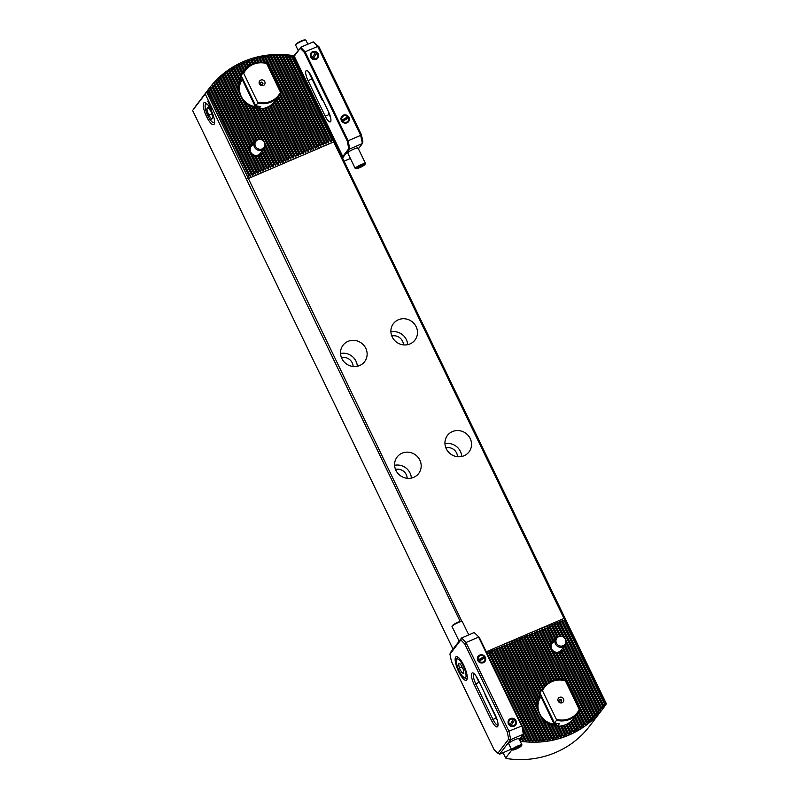 <?xml version="1.0" encoding="UTF-8"?>
<svg xmlns="http://www.w3.org/2000/svg" width="799" height="799" viewBox="0 0 799 799"><rect width="100%" height="100%" fill="white"/><g stroke="black" fill="none" stroke-linecap="round" stroke-linejoin="round"><path stroke-width="1.2" d="M203.785 102.941A11.995 3.386 -113.2 0 0 206.621 116.674A11.995 3.386 -113.2 0 0 214.102 124.284A11.995 3.386 -113.2 0 0 214.382 123.755A11.995 3.386 -113.2 0 0 212.055 112.279A11.995 3.386 -113.2 0 0 205.343 102.681A11.995 3.386 -113.2 0 0 203.785 102.941M253.053 144.649L251.785 143.101A7.68 7.271 37.3 0 0 251.405 143.361L250.896 146.467L249.727 145.128A7.68 7.271 37.3 0 0 249.448 145.588L250.287 151.49L248.569 149.013A7.68 7.271 37.3 0 0 248.679 150.302L250.506 154.087A7.68 7.271 37.3 0 0 251.465 155.006L250.846 152.659L254.781 156.634A7.68 7.271 37.3 0 0 255.34 156.744L255.28 155.525L257.857 156.704A7.68 7.271 37.3 0 0 258.317 156.604L258.247 155.056L260.414 155.705A7.68 7.271 37.3 0 0 260.794 155.445L260.624 153.228L262.471 153.678A7.68 7.271 37.3 0 0 262.761 153.218L262.062 151.001M253.263 144.819A5.713 5.413 37.3 0 0 251.435 153.238A5.713 5.413 37.3 0 0 260.264 153.368L264.06 148.384A5.713 5.413 -142.7 0 1 255.231 148.254A5.713 5.413 -142.7 0 1 259.335 139.406L259.805 139.416A5.104 4.834 -142.7 0 1 262.152 148.884A5.104 4.834 -142.7 0 1 255.46 146.267A5.104 4.834 -142.7 0 1 259.805 139.416M554.037 641.487L552.768 639.949A7.68 7.271 37.3 0 0 552.389 640.209L551.869 643.315L550.701 641.967A7.68 7.271 37.3 0 0 550.421 642.436L551.26 648.339L549.542 645.862A7.68 7.271 37.3 0 0 549.662 647.15L551.49 650.925A7.68 7.271 37.3 0 0 552.439 651.854L551.829 649.507L555.764 653.482A7.68 7.271 37.3 0 0 556.324 653.582L556.254 652.374L558.831 653.552A7.68 7.271 37.3 0 0 559.29 653.452L559.22 651.904L561.387 652.553A7.68 7.271 37.3 0 0 561.767 652.284L561.597 650.076L563.455 650.526A7.68 7.271 37.3 0 0 563.734 650.056L563.045 647.849M554.236 641.667A5.713 5.413 37.3 0 0 552.409 650.086A5.713 5.413 37.3 0 0 561.238 650.206L565.033 645.232A5.713 5.413 -142.7 0 1 555.015 642.666A5.713 5.413 -142.7 0 1 560.319 636.244L560.778 636.254A5.104 4.834 -142.7 0 1 562.007 646.051A5.104 4.834 -142.7 0 1 556.044 641.987A5.104 4.834 -142.7 0 1 560.778 636.254M242.706 78.432L241.298 77.383A19.815 18.767 37.3 0 0 240.998 77.813L240.799 81.558L239.63 80.22A19.815 18.767 37.3 0 0 239.38 80.759L239.58 85.323L238.352 83.875A19.815 18.767 37.3 0 0 238.202 84.604L239.5 91.456L237.922 89.268A19.815 18.767 37.3 0 0 238.052 90.587L243.435 101.723A19.815 18.767 37.3 0 0 244.404 102.681L243.935 100.624L248.319 105.548A19.815 18.767 37.3 0 0 249.008 105.917L248.888 104.599L252.184 107.236A19.815 18.767 37.3 0 0 252.774 107.416L252.704 106.197L255.6 108.015A19.815 18.767 37.3 0 0 256.139 108.085L256.07 106.866L258.726 108.205M242.576 78.941L242.696 78.791A17.848 16.909 37.3 0 0 241.538 96.969A17.848 16.909 37.3 0 0 257.687 106.806M541.263 695.619L541.013 696.299L539.834 694.95A19.815 18.767 37.3 0 0 539.535 695.38L539.335 699.115L538.166 697.777A19.815 18.767 37.3 0 0 537.917 698.316L538.117 702.88L536.898 701.432A19.815 18.767 37.3 0 0 536.738 702.171L538.037 709.013L536.459 706.825A19.815 18.767 37.3 0 0 536.588 708.144L541.982 719.28A19.815 18.767 37.3 0 0 542.95 720.249L542.471 718.181L546.866 723.105A19.815 18.767 37.3 0 0 547.555 723.475L547.435 722.156L550.721 724.793A19.815 18.767 37.3 0 0 551.31 724.973L551.25 723.764L554.136 725.572A19.815 18.767 37.3 0 0 554.676 725.642L554.606 724.423L557.263 725.762A19.815 18.767 37.3 0 0 557.283 725.762M541.123 696.508L541.283 696.289A17.848 16.909 37.3 0 0 540.154 714.656A17.848 16.909 37.3 0 0 556.603 724.363M402.057 453.193A13.563 12.854 37.3 0 0 397.103 457.048A13.563 12.854 37.3 0 0 397.712 473.178A13.563 12.854 37.3 0 0 413.722 477.333A13.563 12.854 37.3 0 0 418.676 473.477A13.563 12.854 37.3 0 0 418.067 457.348A13.563 12.854 37.3 0 0 402.057 453.193M452.404 431.59A13.563 12.854 37.3 0 0 447.45 435.445A13.563 12.854 37.3 0 0 448.059 451.575A13.563 12.854 37.3 0 0 464.079 455.74A13.563 12.854 37.3 0 0 469.033 451.884A13.563 12.854 37.3 0 0 468.414 435.745A13.563 12.854 37.3 0 0 452.404 431.59M398.351 319.77A13.563 12.854 37.3 0 0 393.388 323.625A13.563 12.854 37.3 0 0 394.007 339.755A13.563 12.854 37.3 0 0 410.017 343.91A13.563 12.854 37.3 0 0 414.971 340.064A13.563 12.854 37.3 0 0 414.361 323.925A13.563 12.854 37.3 0 0 398.351 319.77M347.994 341.373A13.563 12.854 37.3 0 0 343.041 345.218A13.563 12.854 37.3 0 0 343.65 361.358A13.563 12.854 37.3 0 0 359.67 365.513A13.563 12.854 37.3 0 0 364.624 361.657A13.563 12.854 37.3 0 0 364.014 345.528A13.563 12.854 37.3 0 0 347.994 341.373M243.495 61.663L243.605 63.301A90.846 86.052 37.3 0 0 243.186 63.481L241.208 62.771L241.128 64.449A90.846 86.052 37.3 0 0 240.709 64.649L238.442 64.12L238.681 65.688A90.846 86.052 37.3 0 0 238.272 65.898L236.025 65.398L236.274 66.996A90.846 86.052 37.3 0 0 235.875 67.226L233.937 66.587L233.907 68.394A90.846 86.052 37.3 0 0 233.518 68.634L231.301 68.205L231.58 69.873A90.846 86.052 37.3 0 0 231.201 70.122L228.993 69.723L229.303 71.431A90.846 86.052 37.3 0 0 228.923 71.7L226.736 71.331L227.056 73.079A90.846 86.052 37.3 0 0 226.686 73.358L224.509 73.019L224.859 74.806A90.846 86.052 37.3 0 0 224.489 75.106L222.601 74.567L222.691 76.634A90.846 86.052 37.3 0 0 222.342 76.944L220.454 76.424L220.584 78.542A90.846 86.052 37.3 0 0 220.234 78.871L218.097 78.622L218.517 80.559A90.846 86.052 37.3 0 0 218.177 80.899L216.05 80.669L216.489 82.667A90.846 86.052 37.3 0 0 216.159 83.026L214.052 82.816L214.522 84.874A90.846 86.052 37.3 0 0 214.192 85.253L212.095 85.064L212.604 87.191A90.846 86.052 37.3 0 0 212.284 87.58L210.197 87.421L210.736 89.618A90.846 86.052 37.3 0 0 210.427 90.037L208.349 89.897L208.929 92.165A90.846 86.052 37.3 0 0 208.629 92.604L206.701 91.885A92.804 87.92 -142.7 0 1 209.518 87.95A92.804 87.92 -142.7 0 1 243.425 61.593A92.804 87.92 -142.7 0 1 291.795 55.381L292.134 56.789A90.846 86.052 37.3 0 0 291.585 56.709L289.228 55.201L288.888 56.379A90.846 86.052 37.3 0 0 288.359 56.32L286.032 54.891L285.712 56.09A90.846 86.052 37.3 0 0 285.193 56.05L282.896 54.692L282.586 55.91A90.846 86.052 37.3 0 0 282.077 55.89L279.82 54.602L279.52 55.84A90.846 86.052 37.3 0 0 279.011 55.84L276.784 54.612L276.494 55.88A90.846 86.052 37.3 0 0 275.995 55.9L273.797 54.722L273.518 56.02A90.846 86.052 37.3 0 0 273.028 56.05L270.491 54.961L270.591 56.25A90.846 86.052 37.3 0 0 270.112 56.29L267.955 55.221L267.705 56.569A90.846 86.052 37.3 0 0 267.236 56.629L264.749 55.66L264.868 56.979A90.846 86.052 37.3 0 0 264.399 57.059L261.942 56.14L262.072 57.478A90.846 86.052 37.3 0 0 261.613 57.568L259.525 56.629L259.315 58.067A90.846 86.052 37.3 0 0 258.856 58.167L256.789 57.268L256.599 58.736A90.846 86.052 37.3 0 0 256.149 58.856L254.102 57.987L253.922 59.486A90.846 86.052 37.3 0 0 253.483 59.615L251.445 58.786L251.286 60.315A90.846 86.052 37.3 0 0 250.846 60.464L248.829 59.665L248.689 61.233A90.846 86.052 37.3 0 0 248.259 61.393L245.932 60.744L246.122 62.222A90.846 86.052 37.3 0 0 245.702 62.392L243.495 61.663M460.194 621.452L205.233 94.032L193.168 109.703A92.804 87.92 -142.7 0 1 196.284 105.338L209.518 87.95M205.233 94.032L206.701 91.885M461.912 621.402L206.621 91.995M248.199 178.027L206.981 92.205M520.249 741.392L520.618 741.272A92.804 87.92 -142.7 0 0 602.895 708.703A92.804 87.92 -142.7 0 0 605.712 704.768L292.074 55.7M248.01 177.078L248.439 174.941L250.477 176.249L251.375 173.683L252.993 175.171L253.892 172.604L255.51 174.092L256.409 171.525L258.027 173.013L258.926 170.437L260.544 171.925L261.443 169.358L263.061 170.846L263.96 168.279L265.578 169.768L266.476 167.201L268.094 168.689L268.993 166.122L270.611 167.61L271.51 165.043L273.128 166.532L274.027 163.965L275.655 165.453L276.544 162.886L278.172 164.374L278.641 161.977L280.689 163.286L281.588 160.719L283.206 162.207L284.104 159.64L285.722 161.128L286.621 158.562L288.239 160.05L288.719 157.663L264.779 108.145M288.719 157.663L265.218 108.005M289.138 157.483L290.756 158.971L291.236 156.584L267.365 107.206M291.236 156.584L267.775 107.016M251.375 173.683L210.736 89.618M253.473 172.784L212.284 87.58M250.956 173.862L210.427 90.037M286.621 158.562L262.491 108.654M286.202 158.741L262.022 108.734M284.104 159.64L259.585 108.934M283.685 159.82L259.086 108.944M281.588 160.719L256.139 108.085M281.168 160.899L255.6 108.015M279.071 161.798L252.774 107.416M278.641 161.977L252.184 107.236M276.544 162.886L249.008 105.917M248.859 174.761L208.929 92.165M248.439 174.941L208.629 92.604M291.655 156.404L292.963 158.022L294.172 155.326L295.79 156.814L296.269 154.417L297.997 155.865L298.786 153.338L300.514 154.786L301.722 152.08L303.031 153.708L303.82 151.181L305.548 152.629L306.337 150.102L308.374 151.41L309.273 148.844L310.891 150.332L311.79 147.765L313.418 149.253L314.307 146.686L315.935 148.175L316.404 145.778L318.132 147.226L318.931 144.699L320.649 146.147L321.448 143.62L323.166 145.068L323.965 142.542L325.682 143.99L326.901 141.283L285.712 56.09M326.901 141.283L328.519 142.771L328.998 140.384L288.359 56.32M328.998 140.384L288.888 56.379M293.752 155.505L269.782 105.927M294.172 155.326L270.172 105.678M296.269 154.417L272.04 104.289M296.689 154.237L272.389 103.98M298.786 153.338L274.097 102.262M299.206 153.158L274.407 101.863M301.303 152.259L275.955 99.825M301.722 152.08L276.284 99.456M303.82 151.181L277.842 97.448M329.418 140.205L331.036 141.693L331.515 139.306L291.585 56.709M331.515 139.306L292.134 56.789M331.935 139.126L333.103 140.574M605.632 704.878L606.351 703.709L293.343 56.23L291.705 55.491M602.895 708.703L589.652 726.091A92.804 87.92 -142.7 0 1 506.856 758.581L505.657 758.031L503.08 752.698M511.819 749.941L505.657 758.031M453.033 649.178L192.649 110.552M209.977 104.299L210.237 105.318L209.538 103.99L209.728 105.548L209.098 104.25L209.678 105.228L209.378 103.67L209.997 104.289M210.237 105.308L209.558 103.98M212.264 109.004L211.435 108.724L211.226 107.585L212.264 109.004M212.075 109.343L211.036 107.805M211.176 107.915L211.865 108.195M207.53 101.553L208.349 100.474M210.916 106.227L211.166 107.246L210.467 105.907L210.656 107.475L210.027 106.167L210.606 107.156L210.307 105.598L210.926 106.217M209.028 102.322L209.168 103.52L208.349 101.833L209.038 102.322M208.499 103.031L209.178 103.52L208.359 101.823M520.618 741.272L521.048 738.865A90.846 86.052 37.3 0 0 521.587 738.945L523.675 741.392L524.284 739.275A90.846 86.052 37.3 0 0 524.823 739.335L526.461 741.652L527.46 739.564A90.846 86.052 37.3 0 0 527.989 739.604L529.597 741.852L530.586 739.744A90.846 86.052 37.3 0 0 531.105 739.754L532.683 741.941L533.662 739.804A90.846 86.052 37.3 0 0 534.171 739.804L535.72 741.931L536.678 739.774A90.846 86.052 37.3 0 0 537.178 739.754L538.706 741.822L539.655 739.634A90.846 86.052 37.3 0 0 540.144 739.604L541.642 741.612L542.581 739.405A90.846 86.052 37.3 0 0 543.07 739.355L544.538 741.322L545.467 739.085A90.846 86.052 37.3 0 0 545.947 739.015L547.744 740.883L548.314 738.666A90.846 86.052 37.3 0 0 548.783 738.596L550.551 740.403L551.11 738.166A90.846 86.052 37.3 0 0 551.57 738.076L552.978 739.914L553.867 737.587A90.846 86.052 37.3 0 0 554.316 737.477L555.704 739.275L556.583 736.918A90.846 86.052 37.3 0 0 557.033 736.798L558.401 738.556L559.26 736.169A90.846 86.052 37.3 0 0 559.699 736.029L561.058 737.757L561.897 735.33A90.846 86.052 37.3 0 0 562.326 735.19L563.665 736.878L564.494 734.421A90.846 86.052 37.3 0 0 564.923 734.261L566.561 735.799L567.05 733.432A90.846 86.052 37.3 0 0 567.48 733.252L569.098 734.75L569.577 732.353A90.846 86.052 37.3 0 0 569.987 732.164L571.285 733.772L572.054 731.205A90.846 86.052 37.3 0 0 572.464 731.005L574.052 732.423L574.501 729.966A90.846 86.052 37.3 0 0 574.9 729.757L576.469 731.145L576.898 728.658A90.846 86.052 37.3 0 0 577.297 728.428L578.556 729.956L579.265 727.26A90.846 86.052 37.3 0 0 579.655 727.02L581.193 728.338L581.592 725.782A90.846 86.052 37.3 0 0 581.982 725.522L583.5 726.82L583.879 724.224A90.846 86.052 37.3 0 0 584.259 723.954L585.767 725.212L586.126 722.576A90.846 86.052 37.3 0 0 586.496 722.286L587.984 723.524L588.324 720.838A90.846 86.052 37.3 0 0 588.683 720.538L589.902 721.976L590.481 719.02A90.846 86.052 37.3 0 0 590.841 718.701L592.309 719.879L592.598 717.102A90.846 86.052 37.3 0 0 592.948 716.773L594.146 718.171L594.666 715.095A90.846 86.052 37.3 0 0 595.005 714.755L596.454 715.874L596.683 712.988A90.846 86.052 37.3 0 0 597.023 712.628L598.451 713.727L598.661 710.78A90.846 86.052 37.3 0 0 598.98 710.401L600.399 711.48L600.578 708.463A90.846 86.052 37.3 0 0 600.898 708.064L602.306 709.122L602.446 706.036A90.846 86.052 37.3 0 0 602.746 705.617L603.924 706.965L604.254 703.49A90.846 86.052 37.3 0 0 604.543 703.05L605.592 704.249M520.539 741.372L519.5 739.215M520.499 740.753L519.66 739.005M357.313 366.262A13.563 12.854 37.3 0 0 340.544 353.498M353.128 366.481A9.278 8.789 37.3 0 0 341.443 357.592M407.66 344.659A13.563 12.854 37.3 0 0 390.901 331.895M403.475 344.888A9.278 8.789 37.3 0 0 391.8 335.989M461.722 456.489A13.563 12.854 37.3 0 0 444.953 443.715M457.527 456.708A9.278 8.789 37.3 0 0 445.852 447.81M411.365 478.082A13.563 12.854 37.3 0 0 394.606 465.318M407.18 478.301A9.278 8.789 37.3 0 0 395.505 469.413M557.033 637.252L551.739 626.286L549.432 625.697L555.325 638.95A7.68 7.271 37.3 0 0 554.866 639.05L554.636 640.029M564.124 646.421L564.613 646.631A7.68 7.271 37.3 0 0 564.563 645.842M222.691 76.634L254.342 142.102A7.68 7.271 37.3 0 0 253.882 142.202L253.663 143.181M263.151 149.573L263.63 149.783A7.68 7.271 37.3 0 0 263.59 148.994M544.658 686.061L521.947 639.07L519.22 638.651L519.01 640.329L516.703 639.729L516.913 641.227L514.506 640.678L514.396 642.306L511.989 641.757L511.45 643.565L509.472 642.835L508.933 644.653L506.956 643.914L506.836 645.552L504.119 645.133L503.899 646.81L501.602 646.211L501.802 647.709L499.085 647.29L498.866 648.968L496.569 648.369L496.768 649.867L494.361 649.317L494.251 650.945L491.844 650.396L491.315 652.204L489.328 651.475L488.798 653.292L486.501 652.693M544.339 686.441L521.527 639.25M546.736 684.074L524.464 637.992L521.747 637.572L521.947 639.07M546.376 684.373L524.044 638.171M245.802 68.904L243.186 63.481M246.142 68.534L243.605 63.301M247.88 66.886L245.702 62.392M248.239 66.597L246.122 62.222M567.48 733.252L563.665 725.362M569.577 732.353L565.822 724.593M569.987 732.164L566.241 724.413M567.05 733.432L563.215 725.492M256.409 171.525L214.522 84.874M531.105 739.754L489.218 653.113M255.99 171.705L214.192 85.253M530.586 739.744L488.798 653.292M253.892 172.604L212.604 87.191M527.989 739.604L522.506 728.249M527.46 739.564L522.876 730.076M524.823 739.335L522.716 734.99M524.284 739.275L522.406 735.39M564.923 734.261L560.918 725.971M542.771 688.438L519.43 640.149M244.234 70.881L241.128 64.449M542.461 688.848L519.01 640.329M564.494 734.421L560.439 726.031M243.925 71.291L240.709 64.649M562.326 735.19L557.982 726.201M540.933 690.915L516.913 641.227M242.377 73.338L238.681 65.688M540.643 691.365L516.494 641.407M561.897 735.33L557.263 725.762M242.087 73.778L238.272 65.898M559.699 736.029L554.676 725.642M539.834 694.95L514.396 642.306M241.298 77.383L236.274 66.996M539.535 695.38L513.977 642.486M559.26 736.169L554.136 725.572M240.998 77.813L235.875 67.226M557.033 736.798L551.31 724.973M538.166 697.777L511.879 643.385M239.63 80.22L233.907 68.394M537.917 698.316L511.45 643.565M556.583 736.918L550.721 724.793M239.38 80.759L233.518 68.634M536.898 701.432L509.353 644.473M554.316 737.477L547.555 723.475M238.352 83.875L231.58 69.873M276.124 163.066L248.319 105.548M536.738 702.171L508.933 644.653M553.867 737.587L546.866 723.105M238.202 84.604L231.201 70.122M274.027 163.965L265.108 145.498M262.591 140.284L244.404 102.681M536.459 706.825L506.836 645.552M551.57 738.076L542.95 720.249M237.922 89.268L229.303 71.431M273.608 164.145L264.998 146.327M261.892 139.905L243.435 101.723M536.588 708.144L506.416 645.732M551.11 738.166L541.982 719.28M238.052 90.587L228.923 71.7M271.51 165.043L263.69 148.864M259.116 139.406L227.056 73.079M548.783 738.596L504.319 646.631M271.091 165.223L263.63 149.783M548.314 738.666L503.899 646.81M258.626 139.435L226.686 73.358M268.993 166.122L262.761 153.218M545.947 739.015L501.802 647.709M256.439 140.155L224.859 74.806M268.574 166.302L262.471 153.678M545.467 739.085L501.382 647.889M256.06 140.404L224.489 75.106M266.476 167.201L260.794 155.445M543.07 739.355L499.285 648.788M266.057 167.381L260.414 155.705M542.581 739.405L498.866 648.968M253.882 142.202L222.342 76.944M263.96 168.279L258.317 156.604M540.144 739.604L496.768 649.867M251.785 143.101L220.584 78.542M263.54 168.459L257.857 156.704M539.655 739.634L496.349 650.046M251.405 143.361L220.234 78.871M261.443 169.358L255.34 156.744M537.178 739.754L494.251 650.945M249.727 145.128L218.517 80.559M261.023 169.538L254.781 156.634M536.678 739.774L493.832 651.125M249.448 145.588L218.177 80.899M258.926 170.437L251.465 155.006M534.171 739.804L491.735 652.024M248.569 149.013L216.489 82.667M258.506 170.616L250.506 154.087M533.662 739.804L491.315 652.204M248.679 150.302L216.159 83.026M521.587 738.945L520.858 737.427M521.048 738.865L520.549 737.837M549.662 647.15L541.662 630.611L539.675 629.882L539.565 631.51L536.848 631.09L537.048 632.588L534.641 632.039L534.112 633.847L532.124 633.118L531.595 634.925L529.607 634.196L529.078 636.014L527.09 635.275L526.98 636.913L524.264 636.493L524.464 637.992M562.866 636.743L556.773 624.129L554.466 623.53L554.676 625.028L552.269 624.478L551.739 626.286M323.965 142.542L282.077 55.89M598.661 710.78L565.972 643.175M324.384 142.362L282.586 55.91M598.98 710.401L566.082 642.346M563.565 637.133L556.773 624.129M600.578 708.463L559.29 623.05L556.993 622.451L557.193 623.949M326.481 141.463L285.193 56.05M600.898 708.064L559.29 623.05M602.446 706.036L561.807 621.972L559.51 621.372L559.709 622.87M602.746 705.617L561.807 621.972M548.613 682.706L526.561 637.093M572.054 731.205L568.259 723.355M250.127 65.268L248.259 61.393M572.464 731.005L568.658 723.115M549.003 682.456L526.98 636.913M250.526 65.029L248.689 61.233M551.01 681.387L529.078 636.014M574.501 729.966L570.536 721.767M252.554 63.99L250.846 60.464M574.9 729.757L570.895 721.467M551.43 681.197L529.497 635.824M252.973 63.81L251.286 60.315M553.577 680.408L531.595 634.925M576.898 728.658L572.623 719.809M255.141 63.061L253.483 59.615M577.297 728.428L572.943 719.42M554.027 680.279L532.014 634.746M255.59 62.931L253.922 59.486M556.314 679.779L534.112 633.847M579.265 727.26L574.491 717.382M257.897 62.472L256.149 58.856M556.793 679.709L534.531 633.667M579.655 727.02L574.811 716.993M258.377 62.412L256.599 58.736M559.23 679.52L536.628 632.768M581.592 725.782L576.389 715.005M260.834 62.262L258.856 58.167M304.239 151.001L278.152 97.039M559.739 679.52L537.048 632.588M581.982 725.522L576.698 714.596M261.343 62.272L259.315 58.067M306.337 150.102L279.68 94.961M562.356 679.699L539.145 631.689M583.879 724.224L578.236 712.548M263.99 62.492L261.613 57.568M306.756 149.922L279.98 94.512M562.896 679.769L539.565 631.51M584.259 723.954L578.526 712.109M264.539 62.582L262.072 57.478M308.853 149.023L264.399 57.059M586.126 722.576L551.49 650.925M309.273 148.844L264.868 56.979M549.542 645.862L541.662 630.611M586.496 722.286L552.439 651.854M550.421 642.436L544.179 629.532L541.882 628.933L542.082 630.431M311.37 147.945L267.236 56.629M588.324 720.838L555.764 653.482M311.79 147.765L267.705 56.569M550.701 641.967L544.179 629.532M588.683 720.538L556.324 653.582M552.389 640.209L546.696 628.453L544.399 627.854L544.598 629.352M313.887 146.866L270.112 56.29M590.481 719.02L558.831 653.552M314.307 146.686L270.591 56.25M552.768 639.949L546.696 628.453M590.841 718.701L559.29 653.452M554.866 639.05L549.213 627.365L547.235 626.636L547.115 628.274M316.404 145.778L273.028 56.05M592.598 717.102L561.387 652.553M316.833 145.598L273.518 56.02M592.948 716.773L561.767 652.284M318.931 144.699L275.995 55.9M594.666 715.095L563.455 650.526M319.35 144.519L276.494 55.88M557.422 637.003L552.159 626.106M595.005 714.755L563.734 650.056M321.448 143.62L279.011 55.84M559.6 636.274L554.256 625.208M596.683 712.988L564.613 646.631M321.867 143.44L279.52 55.84M560.099 636.244L554.676 625.028M597.023 712.628L564.673 645.712M604.254 703.49L564.324 620.893L562.027 620.294L562.226 621.792M604.543 703.05L564.324 620.893M564.563 619.375L564.743 620.713M212.095 109.333L211.445 108.724M211.236 107.575L211.875 108.185M211.975 108.744L211.375 107.875M211.016 106.916L210.487 105.907M210.666 107.465L210.097 106.097M210.537 106.647L210.606 107.156M210.546 106.637L210.317 105.588M209.738 105.548L209.098 104.25M209.618 104.719L209.388 103.67M208.549 102.951L208.509 102.152M486.251 651.804L564.164 618.386M247.91 178.716L333.812 141.872M214.512 120.649A9.997 2.826 66.8 0 1 214.182 122.017A9.997 2.826 66.8 0 1 212.804 122.347A9.997 2.826 66.8 0 1 207.211 114.357A9.997 2.826 66.8 0 1 205.273 104.799A9.997 2.826 66.8 0 1 205.423 104.469A9.997 2.826 66.8 0 1 207.69 104.729M208.649 115.176L211.725 119.221L212.884 117.293L210.956 111.311L207.88 107.266L206.721 109.193L208.649 115.176L211.775 113.838M208.699 108.344L206.721 109.193M262.481 84.574A1.428 1.348 37.3 0 0 260.254 82.886M262.152 84.774A1.428 1.348 37.3 0 0 262.611 82.667A1.428 1.348 37.3 0 0 260.404 82.637A1.428 1.348 37.3 0 0 262.152 84.774M263.39 85.493A3.036 2.876 37.3 0 0 264.759 81.648A3.036 2.876 37.3 0 0 260.774 80.09A3.036 2.876 37.3 0 0 259.405 83.935A3.036 2.876 37.3 0 0 263.39 85.493M270.991 101.213A20.704 19.615 37.3 0 0 280.469 92.225L266.606 63.53A20.704 19.615 37.3 0 0 243.695 73.358L257.558 102.052A20.704 19.615 37.3 0 0 270.991 101.213M257.558 102.052L257.817 103.041A21.413 20.285 37.3 0 0 271.161 102.032A21.413 20.285 37.3 0 0 278.981 95.95A21.413 20.285 37.3 0 0 280.719 93.213L280.469 92.225M266.606 63.53L266.077 62.911A21.413 20.285 37.3 0 0 252.734 63.91A21.413 20.285 37.3 0 0 244.903 69.992A21.413 20.285 37.3 0 0 243.166 72.739L243.695 73.358M256.419 105.818L256.449 106.127A17.848 16.909 37.3 0 0 257.388 106.197M256.449 106.127L256 106.706M257.817 103.041L255.73 105.768A21.413 20.285 37.3 0 0 260.644 106.407L258.716 108.944A21.413 20.285 37.3 0 0 274.007 102.382L275.935 99.855A21.413 20.285 37.3 0 0 276.903 98.677L278.981 95.95M258.716 108.944L257.348 106.107M244.903 69.992L242.826 72.729A21.413 20.285 37.3 0 0 241.088 75.466L243.166 72.739M255.31 106.627L242.197 79.491M255.73 105.768L241.088 75.466M561.248 701.832A1.428 1.348 37.3 0 0 559.03 700.134M559.699 699.485A1.428 1.348 37.3 0 0 559.24 701.592A1.428 1.348 37.3 0 0 561.447 701.622A1.428 1.348 37.3 0 0 559.699 699.485M559.55 697.347A3.036 2.876 37.3 0 0 558.181 701.192A3.036 2.876 37.3 0 0 562.156 702.75A3.036 2.876 37.3 0 0 563.525 698.895A3.036 2.876 37.3 0 0 559.55 697.347M551.949 681.627A20.704 19.615 37.3 0 0 542.461 690.616L556.334 719.31A20.704 19.615 37.3 0 0 579.245 709.482L565.372 680.788A20.704 19.615 37.3 0 0 551.949 681.627M565.372 680.788L564.843 680.159A21.413 20.285 37.3 0 0 551.5 681.167A21.413 20.285 37.3 0 0 543.68 687.25A21.413 20.285 37.3 0 0 541.932 689.986L542.461 690.616M556.334 719.31L556.583 720.299L554.506 723.025A21.413 20.285 37.3 0 0 559.42 723.664L557.492 726.191A21.413 20.285 37.3 0 0 565.922 724.543A21.413 20.285 37.3 0 0 572.783 719.629L574.711 717.102A21.413 20.285 37.3 0 0 575.679 715.934L577.757 713.207A21.413 20.285 37.3 0 0 579.495 710.471L579.245 709.482M556.583 720.299A21.413 20.285 37.3 0 0 569.927 719.29A21.413 20.285 37.3 0 0 577.757 713.207M555.185 723.075L555.225 723.375A17.848 16.909 37.3 0 0 556.164 723.455M555.225 723.375L554.546 724.264M543.68 687.25L541.602 689.976A21.413 20.285 37.3 0 0 539.854 692.723L541.932 689.986M557.492 726.191L556.124 723.365M540.953 696.728L554.256 724.234M539.854 692.723L554.506 723.025M311.95 58.067A3.566 3.386 37.3 0 0 313.148 58.846M310.691 57.099A4.285 4.055 37.3 0 0 316.314 59.286A4.285 4.055 37.3 0 0 318.242 53.863A4.285 4.055 37.3 0 0 312.629 51.665A4.285 4.055 37.3 0 0 310.691 57.099M341.742 120.18A3.566 3.386 37.3 0 0 342.471 121.398M348.284 118.062A3.566 3.386 37.3 0 0 347.505 116.874M341.403 120.629A4.285 4.055 37.3 0 0 347.026 122.826A4.285 4.055 37.3 0 0 348.963 117.393A4.285 4.055 37.3 0 0 343.34 115.196A4.285 4.055 37.3 0 0 341.403 120.629M347.725 152.809A5.713 0.859 -25.8 0 1 347.835 152.629A5.713 0.859 -25.8 0 1 352.838 149.523A5.713 0.859 -25.8 0 1 357.892 147.895A5.713 0.859 -25.8 0 1 357.902 148.304M306.017 70.841A8.569 2.417 66.8 0 1 306.327 70.592A8.569 2.417 66.8 0 1 311.36 76.285L328.569 111.86A8.569 2.417 66.8 0 1 330.277 121.917A8.569 2.417 66.8 0 1 325.243 116.225L308.034 80.649A8.569 2.417 66.8 0 1 306.017 70.841M358.391 148.774L362.376 143.55L349.792 148.944L342.511 157.942M344.089 161.188L350.401 158.482M313.238 41.888L318.931 46.771L317.692 46.422L305.108 51.825L348.104 140.774L360.689 135.371L317.692 46.422L313.238 41.888L300.644 47.291L305.108 51.825L304.459 52.534L300.264 48.27L294.252 56.16L342.781 156.554L348.793 148.654L347.205 140.964L304.459 52.534M293.373 56.29L300.264 48.27M318.931 46.771L361.418 134.671L362.906 141.882L362.376 143.55L360.689 135.371L361.418 134.671M342.052 156.984L343.66 156.994M294.521 55.331L293.523 56.599M347.205 140.964L348.104 140.774L349.792 148.944L348.793 148.654M293.503 56.559L293.752 55.79M342.072 157.033L342.891 157.443M316.734 53.273A3.566 3.386 37.3 0 0 315.545 52.484M298.197 50.507L295.59 45.094A5.713 0.859 -25.8 0 1 295.67 44.804L296.299 43.915A4.724 0.719 -25.8 0 1 302.142 40.599A4.724 0.719 -25.8 0 1 304.499 39.95L305.588 40.01A5.713 0.859 -25.8 0 1 305.867 40.12L307.845 44.205M295.67 44.804A5.713 0.859 -25.8 0 1 302.731 40.789A5.713 0.859 -25.8 0 1 305.588 40.01M323.086 100.524L322.337 100.275A5.713 0.859 -25.8 0 1 322.217 100.185A5.713 0.859 -25.8 0 1 322.616 99.555M358.901 167.98A4.724 0.719 154.2 0 0 364.783 164.644A4.724 0.719 154.2 0 0 362.297 164.934A4.724 0.719 154.2 0 0 357.682 167.251A4.724 0.719 154.2 0 0 356.574 168.609A4.724 0.719 154.2 0 0 358.901 167.98M364.783 164.644L365.413 163.755A5.713 0.859 154.2 0 0 365.493 163.465A5.713 0.859 154.2 0 0 362.406 164.105A5.713 0.859 154.2 0 0 355.215 168.439A5.713 0.859 154.2 0 0 355.495 168.549L356.574 168.609M362.366 166.072L363.555 165.003L361.777 165.393L357.642 167.91L362.366 166.072L362.017 165.343M328.968 112.729A5.713 0.859 154.2 0 0 328.589 113.198A5.713 0.859 154.2 0 0 328.579 113.348L330.606 117.543M359.041 166.741L359.41 167.52M315.625 52.364A3.496 3.306 37.3 0 0 312.119 57.818L315.945 51.835M311.62 58.567L312.119 57.818M312.818 59.356L317.143 52.614M313.318 58.597A3.496 3.306 37.3 0 0 316.813 53.143M316.534 53.413L313.068 58.806M342.721 121.228A3.496 3.306 37.3 0 0 348.394 117.992L341.962 121.728M348.973 117.733L348.394 117.992M348.224 116.524L341.223 120.529M347.645 116.794A3.496 3.306 37.3 0 0 341.972 120.03M341.912 120.579L347.615 117.323M514.506 720.199A3.566 3.386 37.3 0 0 513.318 719.41M516.024 720.778A4.285 4.055 37.3 0 0 510.401 718.591A4.285 4.055 37.3 0 0 508.474 724.024A4.285 4.055 37.3 0 0 514.087 726.211A4.285 4.055 37.3 0 0 516.024 720.778M484.633 657.907A3.566 3.386 37.3 0 0 483.854 656.718M478.092 660.034A3.566 3.386 37.3 0 0 478.821 661.252M485.313 657.247A4.285 4.055 37.3 0 0 479.69 655.05A4.285 4.055 37.3 0 0 477.762 660.483A4.285 4.055 37.3 0 0 483.375 662.681A4.285 4.055 37.3 0 0 485.313 657.247M495.28 715.155A9.997 2.826 66.8 0 1 497.867 726.151A9.997 2.826 66.8 0 1 497.637 726.601A9.997 2.826 66.8 0 1 491.395 720.249L474.197 684.673A9.997 2.826 66.8 0 1 473.138 673.018A9.997 2.826 66.8 0 1 478.082 679.579L495.28 715.155M518.821 738.985A5.713 0.859 154.2 0 0 518.811 738.576A5.713 0.859 154.2 0 0 513.767 740.204A5.713 0.859 154.2 0 0 508.753 743.31A5.713 0.859 154.2 0 0 508.653 743.479M455.68 657.048A12.854 3.625 -113.2 0 0 458.286 670.85A12.854 3.625 -113.2 0 0 466.276 680.299A12.854 3.625 -113.2 0 0 466.736 679.919A12.854 3.625 -113.2 0 0 464.129 666.126A12.854 3.625 -113.2 0 0 456.139 656.678A12.854 3.625 -113.2 0 0 455.68 657.048M449.947 654.181L451.435 661.402L493.932 749.292L497.867 753.297L508.723 739.045L507.235 731.834L464.748 643.934L460.813 639.929L449.947 654.181L450.486 652.523L461.572 637.972L474.157 632.568L479.23 637.282L521.977 725.702L523.295 734.221L510.711 739.624L499.625 754.176L511.32 749.162M507.235 731.834L521.617 726.051L478.611 637.103L466.027 642.506L509.023 731.455L510.711 739.624L508.723 739.045M519.32 739.455L523.295 734.221L521.977 725.702M474.097 673.677A8.569 2.417 -113.2 0 0 474.017 673.707A8.569 2.417 -113.2 0 0 475.735 683.764L492.933 719.35A8.569 2.417 -113.2 0 0 497.977 725.033A8.569 2.417 -113.2 0 0 498.047 724.993M479.23 637.282L474.157 632.568M460.813 639.929L461.572 637.972L466.027 642.506L464.748 643.934M497.867 753.297L499.625 754.176M509.732 724.993A3.566 3.386 37.3 0 0 510.931 725.762M517.183 746.995A4.724 0.719 154.2 0 0 513.008 750.011A4.724 0.719 154.2 0 0 516.883 748.713A4.724 0.719 154.2 0 0 521.218 746.036A4.724 0.719 154.2 0 0 517.183 746.995M521.218 746.036L521.847 745.157A5.713 0.859 154.2 0 0 521.927 744.858A5.713 0.859 154.2 0 0 516.973 746.306A5.713 0.859 154.2 0 0 511.65 749.832A5.713 0.859 154.2 0 0 511.929 749.951L513.008 750.011M485.203 694.321A5.713 0.859 154.2 0 0 485.023 694.601A5.713 0.859 154.2 0 0 485.013 694.75L497.118 719.779M514.506 748.743L514.406 749.352L516.923 748.453L519.66 746.356L514.506 748.743M516.514 747.604L516.923 748.453M459.125 641.178L452.024 626.496A5.713 0.859 -25.8 0 1 452.104 626.196L452.733 625.317A4.724 0.719 -25.8 0 1 457.018 622.661A4.724 0.719 -25.8 0 1 460.933 621.342L462.022 621.402A5.713 0.859 -25.8 0 1 462.301 621.522L468.763 634.885M452.104 626.196A5.713 0.859 -25.8 0 1 457.288 622.99A5.713 0.859 -25.8 0 1 462.022 621.402M479.15 681.797L478.771 681.667A5.713 0.859 -25.8 0 1 478.651 681.577A5.713 0.859 -25.8 0 1 478.841 681.157M461.992 672.958L459.335 668.194L458.556 663.719L460.434 664.009L463.08 668.773L463.859 673.247L461.992 672.958L463.68 672.229M462.102 667.015L459.335 668.194M511.09 725.512A3.496 3.306 37.3 0 0 514.596 720.069L510.591 726.271M514.916 719.539L514.596 720.069M513.727 718.76L509.402 725.492M513.397 719.28A3.496 3.306 37.3 0 0 509.902 724.733M510.851 725.732L514.316 720.328M483.994 656.648A3.496 3.306 37.3 0 0 478.321 659.884L484.574 656.379M477.572 660.374L478.321 659.884M478.321 661.582L485.323 657.587M479.07 661.083A3.496 3.306 37.3 0 0 484.743 657.847M483.964 657.178L478.261 660.433M565.722 640.029L565.862 640.468A5.713 5.413 -142.7 0 1 565.033 645.232M264.749 143.181L264.878 143.62A5.713 5.413 -142.7 0 1 264.06 148.384M290.756 158.971L265.997 107.745M290.446 159.101L265.668 107.865M252.674 175.301L210.197 87.421M252.993 175.171L210.427 87.121M287.92 160.18L262.971 108.574M288.239 160.05L263.32 108.504M285.403 161.268L260.104 108.914M285.722 161.128L260.464 108.894M282.886 162.347L256.07 106.866M283.206 162.207L256.469 106.896M280.369 163.425L252.704 106.197M280.689 163.286L253.143 106.327M277.852 164.504L248.888 104.599M278.172 164.374L249.408 104.869M250.157 176.379L208.349 89.897M250.477 176.249L208.579 89.578M328.209 142.901L285.642 54.861M328.519 142.771L286.032 54.891M292.963 158.022L268.204 106.806M293.273 157.892L268.504 106.657M295.48 156.944L270.561 105.408M295.79 156.814L270.851 105.208M297.997 155.865L272.759 103.66M298.307 155.725L273.018 103.411M300.514 154.786L274.726 101.443M300.824 154.646L274.956 101.133M303.031 153.708L276.614 99.056M303.34 153.568L276.844 98.756M330.726 141.822L288.829 55.161M331.036 141.693L289.228 55.201M545.258 685.432L522.057 637.442M545.008 685.692L521.747 637.572M246.741 67.915L243.715 61.663M246.482 68.175L243.395 61.793M568.788 734.88L564.114 725.222M569.098 734.75L564.444 725.112M273.128 166.532L264.239 148.125M260.025 139.425L227.016 71.131M272.819 166.661L264.01 148.444M259.645 139.406L226.736 71.331M550.201 740.463L504.119 645.133M550.551 740.403L504.439 645.003M257.717 173.143L214.052 82.816M532.683 741.941L489.018 651.614M258.027 173.013L214.292 82.547M533.063 741.941L489.328 651.475M255.201 174.222L212.095 85.064M529.597 741.852L522.117 726.371M255.51 174.092L212.334 84.784M529.987 741.871L486.811 652.563M526.461 741.652L523.035 734.571M526.861 741.682L523.265 734.261M566.241 735.919L561.397 725.891M543.09 688.019L519.22 638.651M244.554 70.462L240.908 62.921M566.561 735.799L561.747 725.822M543.32 687.719L519.54 638.521M244.784 70.162L241.208 62.771M563.665 736.878L558.501 726.181M541.233 690.476L516.703 639.729M242.696 72.909L238.442 64.12M541.462 690.156L517.023 639.6M563.994 736.758L558.871 726.171M242.926 72.599L238.751 63.97M561.058 737.757L554.606 724.423M541.013 696.299L514.186 640.818M242.467 78.731L236.025 65.398M541.243 695.989L514.506 640.678M561.377 737.647L555.005 724.463M241.178 75.286L236.324 65.238M558.401 738.556L551.25 723.764M539.335 699.115L511.67 641.897M240.799 81.558L233.648 66.766M539.525 698.726L511.989 641.757M558.731 738.456L551.69 723.884M240.988 81.168L233.937 66.587M538.117 702.88L509.153 642.975M555.704 739.275L547.435 722.156M239.58 85.323L231.301 68.205M538.236 702.341L509.472 642.835M556.044 739.185L547.944 722.426M239.69 84.774L231.59 68.025M275.335 165.583L265.038 144.269M263.45 140.994L243.935 100.624M538.037 709.013L506.636 644.054M552.978 739.914L542.471 718.181M239.5 91.456L228.993 69.723M275.655 165.453L244.704 101.443M537.897 707.924L506.956 643.914M553.317 739.834L543.25 719M239.35 90.367L229.283 69.533M270.302 167.74L262.152 150.881M547.395 740.933L501.602 646.211M256.859 139.935L224.509 73.019M270.611 167.61L262.382 150.582M547.744 740.883L501.912 646.081M257.168 139.795L224.789 72.809M267.785 168.829L260.394 153.538M544.538 741.322L499.085 647.29M254.721 141.793L222.332 74.796M268.094 168.689L260.624 153.228M544.898 741.272L499.395 647.16M254.951 141.493L222.601 74.567M265.268 169.907L258.147 155.186M541.642 741.612L496.569 648.369M252.854 144.239L220.194 76.664M265.578 169.768L258.467 155.056M542.002 741.582L496.878 648.239M253.093 143.93L220.454 76.424M262.751 170.986L255.28 155.525M538.706 741.822L494.052 649.457M250.896 146.467L218.097 78.622M263.061 170.846L255.67 155.565M539.075 741.802L494.361 649.317M251.126 146.157L218.357 78.372M260.234 172.065L250.846 152.659M535.72 741.931L491.535 650.536M250.287 151.49L216.05 80.669M260.544 171.925L251.795 153.827M536.089 741.921L491.844 650.396M249.967 150.052L216.299 80.409M523.275 741.342L521.178 737.008M523.675 741.392L521.407 736.708M308.374 151.41L280.469 93.683M265.538 62.781L262.292 56.08M308.064 151.54L280.269 94.042M265.108 62.692L261.942 56.14M585.487 725.412L578.826 711.639M563.465 679.869L539.365 630.011M585.767 725.212L579.035 711.29M563.884 679.949L539.675 629.882M323.485 144.929L279.82 54.602M323.166 145.068L279.44 54.602M598.201 713.996L564.983 645.292M560.618 636.254L554.466 623.53M598.451 713.727L565.213 644.973M561.008 636.264L554.786 623.4M325.682 143.99L282.516 54.672M600.159 711.759L566.012 641.118M564.424 637.842L556.993 622.451M326.002 143.85L282.896 54.692M600.399 711.48L557.303 622.321M602.066 709.422L559.51 621.372M602.306 709.122L559.819 621.242M571.285 733.772L566.661 724.214M547.115 683.764L524.264 636.493M248.619 66.297L245.932 60.744M547.385 683.554L524.573 636.364M571.595 733.622L566.97 724.064M248.898 66.097L246.252 60.624M573.752 732.573L569.048 722.855M549.402 682.216L526.781 635.415M250.926 64.799L248.509 59.785M549.702 682.046L527.09 635.275M574.052 732.423L569.337 722.666M251.226 64.629L248.829 59.665M576.169 731.305L571.265 721.147M551.859 681.018L529.298 634.336M253.413 63.64L251.116 58.896M552.179 680.888L529.607 634.196M576.469 731.145L571.525 720.908M253.732 63.521L251.445 58.786M578.556 729.956L573.263 719M554.486 680.159L531.814 633.257M256.05 62.821L253.762 58.087M554.826 680.079L532.124 633.118M578.856 729.777L573.492 718.701M256.399 62.741L254.102 57.987M557.283 679.649L534.331 632.179M580.903 728.518L575.14 716.603M258.866 62.352L256.449 57.358M557.642 679.609L534.641 632.039M581.193 728.338L575.38 716.313M259.236 62.322L256.789 57.268M305.548 152.629L278.471 96.619M560.259 679.53L536.848 631.09M583.22 727.01L577.018 714.176M261.872 62.292L259.176 56.709M305.857 152.489L278.701 96.319M560.648 679.54L537.158 630.96M583.5 726.82L577.248 713.877M262.262 62.312L259.525 56.629M310.581 150.462L264.749 55.66M551.26 648.339L541.882 628.933M587.714 723.734L551.829 649.507M310.891 150.332L265.108 55.61M550.95 646.9L542.201 628.803M587.984 723.524L552.768 650.676M313.098 149.383L267.605 55.271M551.869 643.315L544.399 627.854M589.902 721.976L556.254 652.374M313.418 149.253L267.955 55.221M552.099 643.005L544.718 627.724M590.171 721.747L556.653 652.413M315.615 148.304L270.491 54.961M553.837 641.078L546.916 626.776M592.039 720.119L559.13 652.034M315.935 148.175L270.861 54.931M554.067 640.778L547.235 626.636M592.309 719.879L559.44 651.894M318.132 147.226L273.428 54.741M555.695 638.641L549.432 625.697M594.146 718.171L561.367 650.386M318.451 147.086L273.797 54.722M555.924 638.331L549.752 625.557M594.396 717.921L561.597 650.076M320.649 146.147L276.404 54.622M557.832 636.773L551.949 624.618M596.194 716.134L563.125 647.729M320.968 146.007L276.784 54.612M558.141 636.643L552.269 624.478M596.454 715.874L563.365 647.43M603.924 706.965L562.027 620.294M604.144 706.646L562.336 620.164M325.243 116.225L329.158 114.547M308.034 80.649L311.96 78.971M479.35 682.216L474.197 684.673M496.229 717.931L491.395 720.249M467.265 678.011A11.426 3.226 66.8 0 1 466.716 678.551C462.092 677.602 458.666 672.438 456.439 663.05C455.869 660.084 456.289 658.256 457.717 657.557A11.426 3.226 66.8 0 1 458.476 657.537M456.559 663.29A10.277 2.906 -113.2 0 0 462.591 676.453A10.277 2.906 -113.2 0 0 465.857 673.687A10.277 2.906 -113.2 0 0 459.825 660.513A10.277 2.906 -113.2 0 0 456.559 663.29M205.273 104.799L205.663 103.67M322.217 100.185L308.464 71.73M358.012 147.985L365.493 163.465M328.848 112.469L328.589 113.198M347.725 152.949L355.215 168.439M508.643 743.629L511.65 749.832M518.931 738.666L521.927 744.858M478.651 681.577L475.755 675.584M467.235 678.331L466.716 678.551M458.236 657.337L457.717 657.557M555.944 638.311L552.149 643.285M254.971 141.463L251.176 146.447"/></g></svg>
